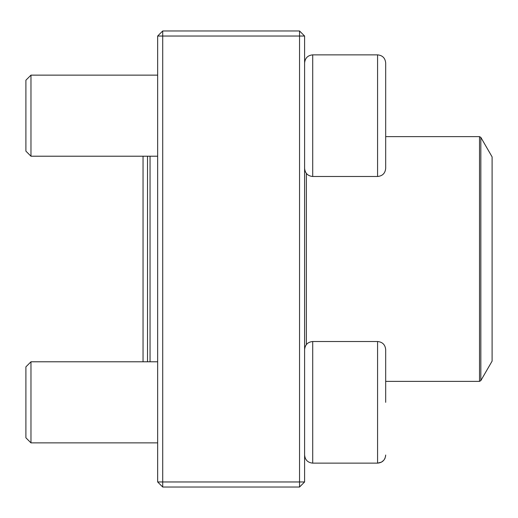 <?xml version="1.0" encoding="UTF-8"?>
<svg xmlns="http://www.w3.org/2000/svg" width="518" height="518" viewBox="0 0 518 518"><rect width="100%" height="100%" fill="white"/><g stroke="black" fill="none" stroke-linecap="round" stroke-linejoin="round"><path stroke-width="0.78" d="M299.54 487.03L162.717 487.03L157.653 481.967L157.653 36.033L162.717 36.033L162.717 481.967L299.54 481.967L299.54 36.033L162.717 36.033L162.717 30.97L299.54 30.97L299.54 36.033L304.603 36.033L304.603 481.967L299.54 481.967L299.54 487.03L304.603 481.967M162.717 487.03L162.717 481.967L157.653 481.967M157.653 36.033L162.717 30.97M299.54 30.97L304.603 36.033M385.683 156.63L385.683 74.715M385.683 62.969L385.683 168.376C385.204 173.297 382.504 176.003 377.577 176.483L377.577 54.863C382.504 55.342 385.204 58.048 385.683 62.969C385.204 58.048 382.504 55.342 377.577 54.863L312.717 54.863C307.789 55.342 305.089 58.048 304.603 62.969C305.089 58.048 307.789 55.342 312.717 54.863L312.717 176.483L377.577 176.483M30.97 156.209L25.9 151.146L25.9 80.199L30.97 75.136L30.97 156.209L157.653 156.209M377.577 341.517L312.717 341.517L312.717 463.137L377.577 463.137L377.577 341.517C382.504 341.997 385.204 344.703 385.683 349.624L385.683 402.331M30.97 402.331L30.97 442.864L157.653 442.864L30.97 442.864L25.9 437.801L25.9 366.854L30.97 361.791L30.97 402.331M157.653 361.791L30.97 361.791L143.046 361.791L143.046 156.209M312.717 463.137C307.789 462.658 305.089 459.952 304.603 455.031C305.089 459.952 307.789 462.658 312.717 463.137L377.577 463.137C382.504 462.658 385.204 459.952 385.683 455.031L385.593 456.228M147.52 361.791L147.52 156.209M150.052 156.209L150.052 361.791M480.834 380.62L492.1 361.111L492.1 156.889L480.834 137.38L480.834 380.62L479.519 381.377L479.519 136.623L385.683 136.623M306.378 344.567L306.378 173.433M30.97 75.136L157.653 75.136M312.717 176.483C307.789 176.003 305.089 173.297 304.603 168.376M312.717 341.517C307.789 341.997 305.089 344.703 304.603 349.624M25.9 437.801L30.97 442.864M377.577 463.137L381.481 462.134L383.786 460.243M384.66 458.974L385.114 458.016M479.519 381.377L385.683 381.377M479.519 136.623L480.834 137.38"/></g></svg>

